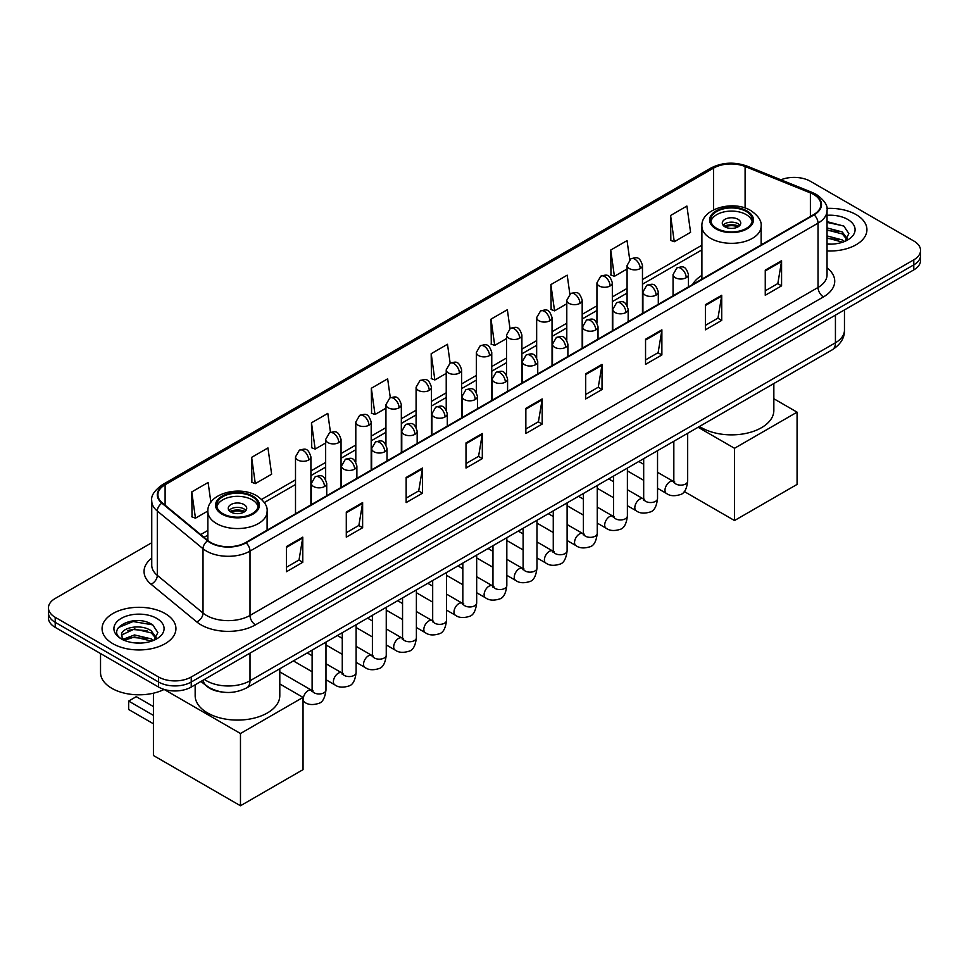 <?xml version="1.0" encoding="UTF-8"?>
<svg xmlns="http://www.w3.org/2000/svg" width="969" height="969" viewBox="0 0 969 969"><rect width="100%" height="100%" fill="white"/><g stroke="black" fill="none" stroke-linecap="round" stroke-linejoin="round"><path stroke-width="1.45" d="M701.895 275.378A40.783 23.547 0 0 0 692.617 284.498M221.756 691.975A23.086 13.324 180 0 1 207.16 686.524L200.971 681.425M151.745 542.737L55.209 598.467A23.086 13.324 0 0 0 48.45 607.89L48.45 617.943A23.086 13.324 0 0 0 55.209 627.367L158.589 687.057A23.086 13.324 0 0 0 191.232 687.057L913.791 269.891A23.086 13.324 0 0 0 920.55 260.467L920.55 255.441A23.086 13.324 0 0 1 913.791 264.864A23.086 13.324 0 0 0 920.55 255.441L920.55 250.414A23.086 13.324 0 0 0 913.791 240.99L810.411 181.3A23.086 13.324 0 0 0 780.893 179.798M48.45 607.89A23.086 13.324 0 0 0 55.209 617.314L158.589 677.004A23.086 13.324 0 0 0 191.232 677.004L191.232 682.031L913.791 264.864L191.232 682.031A23.086 13.324 0 0 1 158.589 682.031A23.086 13.324 0 0 0 191.232 682.031L191.232 687.057M55.209 617.314L55.209 622.34L158.589 682.031L55.209 622.34A23.086 13.324 0 0 1 48.45 612.917A23.086 13.324 0 0 0 55.209 622.34L55.209 627.367M856.111 214.609A36.931 21.318 0 0 0 826.896 208.432A36.931 21.318 0 0 1 856.111 214.609A36.931 21.318 0 0 1 866.928 229.677A36.931 21.318 0 0 0 856.111 214.609M165.118 613.547A36.931 21.318 0 0 0 124.868 608.92A36.931 21.318 0 0 0 102.072 628.627A36.931 21.318 0 0 0 112.888 643.707A36.931 21.318 0 0 0 153.138 648.322A36.931 21.318 0 0 0 175.934 628.627A36.931 21.318 0 0 0 165.118 613.547A36.931 21.318 0 0 0 124.868 608.92A36.931 21.318 0 0 0 102.072 628.627A36.931 21.318 0 0 0 112.888 643.707A36.931 21.318 0 0 0 153.138 648.322A36.931 21.318 0 0 0 175.934 628.627A36.931 21.318 0 0 0 165.118 613.547M813.681 194.503A24.625 14.22 180 0 1 820.888 204.556A24.625 14.22 180 0 1 813.681 214.597L245.642 542.555A24.625 14.22 180 0 1 208.069 540.654L162.356 502.959A24.625 14.22 180 0 1 157.899 494.808A24.625 14.22 180 0 1 165.105 484.754L713.572 168.109A24.625 14.22 180 0 1 745.1 166.511L810.387 192.904A24.625 14.22 180 0 1 813.681 194.503M814.105 194.248A25.242 14.571 0 0 0 810.738 192.613L745.464 166.22A25.242 14.571 0 0 0 713.136 167.855L164.669 484.512A25.242 14.571 0 0 0 161.847 503.165L207.56 540.859A25.242 14.571 0 0 0 246.078 542.81L814.105 214.852A25.242 14.571 0 0 0 814.105 194.248M286.449 546.577L286.449 571.71L302.776 562.286L302.776 537.153L286.449 546.577M286.449 567.253L299.021 559.985L302.703 537.989A6.153 3.549 -120 0 0 302.776 537.153M298.912 560.058L302.776 562.286M346.296 512.02L346.296 537.153L362.624 527.73L362.624 502.596L346.296 512.02M346.296 532.696L358.869 525.428L362.551 503.432A6.153 3.549 -120 0 0 362.624 502.596M358.76 525.501L362.624 527.73M406.156 477.463L406.156 502.596L422.472 493.173L422.472 468.039L406.156 477.463M406.156 498.139L418.717 490.883L422.411 468.875A6.153 3.549 -120 0 0 422.472 468.039M418.608 490.944L422.472 493.173M466.004 442.918L466.004 468.039L482.32 458.616L482.32 433.494L466.004 442.918M466.004 463.582L478.577 456.326L482.259 434.318A6.153 3.549 -120 0 0 482.32 433.494M478.468 456.387L482.32 458.616M765.256 270.145L765.256 295.266L781.571 285.843L781.571 260.722L765.256 270.145M765.256 290.809L777.828 283.554L781.511 261.557A6.153 3.549 -120 0 0 781.571 260.722M777.707 283.614L781.571 285.843M705.396 304.69L705.396 329.823L721.723 320.4L721.723 295.266L705.396 304.69M705.396 325.366L717.968 318.111L721.663 296.102A6.153 3.549 -120 0 0 721.723 295.266M717.859 318.171L721.723 320.4M645.548 339.247L645.548 364.38L661.875 354.957L661.875 329.823L645.548 339.247M645.548 359.923L658.121 352.668L661.803 330.659A6.153 3.549 -120 0 0 661.875 329.823M658.012 352.728L661.875 354.957M585.7 373.804L585.7 398.937L602.028 389.514L602.028 364.38L585.7 373.804M585.7 394.48L598.273 387.212L601.955 365.216A6.153 3.549 -120 0 0 602.028 364.38M598.164 387.285L602.028 389.514M525.852 408.361L525.852 433.494L542.18 424.071L542.18 398.937L525.852 408.361M525.852 429.025L538.425 421.769L542.107 399.773A6.153 3.549 -120 0 0 542.18 398.937M538.316 421.83L542.18 424.071M827.041 250.935A36.931 21.318 0 0 0 866.928 229.677A36.931 21.318 0 0 1 827.041 250.935M191.232 677.004L913.791 259.837A23.086 13.324 0 0 0 920.55 250.414M330.465 432.331L327.801 413.388L311.473 422.811L311.739 447.787M251.625 457.368L255.307 483.616L271.635 474.192L267.953 447.932L251.625 457.368L251.892 482.344M210.879 502.257L208.105 482.489L191.777 491.913L192.044 516.901M509.997 328.6L507.356 309.717L491.029 319.14L491.295 344.128M569.857 294.091L567.204 275.172L550.876 284.595L551.143 309.571M629.717 259.631L627.052 240.615L610.724 250.038L610.991 275.014M670.584 215.481L674.267 241.741L690.582 232.318L686.9 206.058L670.584 215.481L670.839 240.457M390.301 397.714L387.648 378.831L371.333 388.254L371.587 413.23M450.149 363.145L447.496 344.274L431.181 353.697L431.447 378.673M431.181 353.697L434.863 379.957L446.224 373.392M434.863 379.957L431.181 378.576M491.029 319.14L494.711 345.4L506.508 338.593M494.711 345.4L491.029 344.031M550.876 284.595L554.559 310.843L566.792 303.781M554.559 310.843L550.876 309.474M610.724 250.038L614.419 276.298L627.088 268.982M614.419 276.298L610.724 274.917M674.267 241.741L670.584 240.36M371.333 388.254L375.015 414.514L385.941 408.203M375.015 414.514L371.333 413.133M311.473 422.811L315.167 449.071L325.657 443.003M315.167 449.071L311.473 447.69M255.307 483.616L251.625 482.247M191.777 491.913L195.459 518.173L207.863 511.014M195.459 518.173L191.777 516.792M827.041 243.897L831.632 244.14M827.041 235.927L842.291 239.937L844.326 241.572M827.041 237.914L842.655 242.189M827.041 227.945L842.291 231.954L847.294 238.858M827.041 229.932L842.291 233.953L846.894 239.379M827.041 244.067A25.085 14.487 0 0 0 847.742 239.924A25.085 14.487 0 0 0 847.742 219.442A25.085 14.487 0 0 0 827.041 215.3M844.92 241.317L848.856 233.602L843.878 226.116L827.041 221.635M827.041 222.41L843.539 225.886M827.041 230.392L837.991 231.761M827.041 238.362L837.991 239.731M746.203 211.46A20.773 11.991 0 0 0 723.564 208.856A20.773 11.991 0 0 0 710.737 219.939A20.773 11.991 0 0 0 716.83 228.43A20.773 11.991 0 0 0 739.468 231.022A20.773 11.991 0 0 0 752.295 219.939A20.773 11.991 0 0 0 746.203 211.46M752.114 221.513A20.773 11.991 0 0 0 746.203 214.597A20.773 11.991 0 0 0 724.848 211.727A20.773 11.991 0 0 0 710.919 221.513M699.533 426.433A42.321 24.431 0 0 0 701.592 427.704A42.321 24.431 0 0 0 747.717 433.01A42.321 24.431 0 0 0 773.843 410.432L773.843 383.542M738.051 219.309A9.23 5.33 0 0 0 727.985 218.158A9.23 5.33 0 0 0 722.28 223.088A9.23 5.33 0 0 0 724.994 226.855A9.23 5.33 0 0 0 735.047 228.006A9.23 5.33 0 0 0 740.752 223.088A9.23 5.33 0 0 0 738.051 219.309M739.928 225.28A9.23 5.33 0 0 0 738.051 223.718A9.23 5.33 0 0 0 723.104 225.28M724.061 226.225A12.306 7.11 180 0 1 738.439 225.995L738.439 226.613M725.066 226.903A10.768 6.214 180 0 1 737.324 226.637L738.439 225.995M737.143 227.315L737.324 226.637M734.514 520.535L734.514 448.284L797.075 412.164L797.075 484.415L734.514 520.535L684.235 491.513M734.514 448.284L698.104 427.268M773.843 398.743L797.075 412.164M252.17 496.685A20.773 11.991 0 0 0 229.532 494.093A20.773 11.991 0 0 0 216.705 505.176A20.773 11.991 0 0 0 222.797 513.655A20.773 11.991 0 0 0 245.436 516.259A20.773 11.991 0 0 0 258.263 505.176A20.773 11.991 0 0 0 252.17 496.685M258.081 506.739A20.773 11.991 0 0 0 252.17 499.834A20.773 11.991 0 0 0 230.804 496.952A20.773 11.991 0 0 0 216.886 506.739M195.157 684.78L195.157 695.657A42.321 24.431 0 0 0 207.56 712.942A42.321 24.431 0 0 0 253.672 718.235A42.321 24.431 0 0 0 279.799 695.657L279.799 668.767M244.006 504.546A9.23 5.33 0 0 0 233.953 503.383A9.23 5.33 0 0 0 228.248 508.313A9.23 5.33 0 0 0 230.949 512.08A9.23 5.33 0 0 0 241.015 513.243A9.23 5.33 0 0 0 246.72 508.313A9.23 5.33 0 0 0 244.006 504.546M245.896 510.518A9.23 5.33 0 0 0 244.006 508.943A9.23 5.33 0 0 0 229.072 510.518M230.016 511.45A12.306 7.11 180 0 1 244.406 511.232L244.406 511.838M231.034 512.129A10.768 6.214 180 0 1 243.292 511.874L244.406 511.232M243.11 512.54L243.292 511.874M153.417 723.782L128.659 709.49L128.659 701.071L153.417 715.364M240.469 805.76L240.469 733.509L303.043 697.389L303.043 769.64L240.469 805.76L153.417 755.505L153.417 693.198M240.469 733.509L164.112 689.431A38.469 22.214 0 0 1 111.798 688.305A38.469 22.214 0 0 1 100.534 672.607L100.534 653.53M279.799 683.969L303.043 697.389M128.659 701.071L136.278 696.663L153.417 706.558M134.836 642.907L140.626 643.077M123.305 639.225L134.497 634.949L151.297 638.886L153.332 640.509M124.335 640.303L134.497 636.948L151.661 641.127M123.475 640L121.682 635.785A17.394 10.041 0 0 0 124.48 640.436M156.288 637.808L151.297 630.904C140.856 623.115 119.381 627.924 121.682 635.785L121.609 635.022M121.719 636.027L122.203 634.743L134.497 628.966L151.297 632.902L155.9 638.317M153.926 640.267L157.85 632.551L152.884 625.066C135.285 612.408 104.01 629.075 122.07 639.298L122.966 639.843M156.736 618.379A25.085 14.487 0 0 0 121.258 618.379A25.085 14.487 0 0 0 121.258 638.862A25.085 14.487 0 0 0 156.736 638.862A25.085 14.487 0 0 0 156.736 618.379M118.4 627.573L133.128 621.529L152.545 624.835M127.605 630.516L133.128 629.511L146.985 630.698M127.605 638.498L133.128 637.493L146.985 638.68M204.398 679.451A30.778 17.769 0 0 0 206.47 680.771A30.778 17.769 0 0 0 250.002 680.771L835.435 342.772A30.778 17.769 0 0 0 844.459 330.199C844.677 337.842 840.607 344.383 832.25 349.809L246.804 687.82A15.395 8.891 60 0 0 250.002 680.771L250.002 653.13M835.435 315.131L835.435 342.772A15.395 8.891 60 0 1 832.25 349.809M203.151 680.177A15.395 10.296 129.5 0 0 205.84 685.18L201.164 681.316M913.791 269.891L913.791 259.837M158.589 687.057L158.589 677.004M827.041 267.868A38.469 22.214 180 0 1 823.468 296.902L255.441 624.86A7.691 4.445 60 0 1 250.002 615.436L818.03 287.478A30.778 17.769 0 0 0 827.041 274.917L827.041 210.576A30.778 17.769 180 0 1 818.03 223.149A7.691 4.445 -120 0 0 814.105 214.852M255.441 624.86A38.469 22.214 180 0 1 201.031 624.86A38.469 22.214 180 0 1 196.719 621.892L151.007 584.198A38.469 22.214 180 0 1 151.745 558.132M206.47 615.436A30.778 17.769 0 0 0 250.002 615.436L250.002 551.095A30.778 17.769 180 0 1 203.018 548.72L157.305 511.038A30.778 17.769 180 0 1 151.745 500.84L151.745 565.181A30.778 17.769 0 0 0 157.305 575.368L203.018 613.062A30.778 17.769 0 0 0 206.47 615.436M827.041 210.576C828.071 205.779 824.534 200.413 816.431 194.49L812.385 192.528A7.691 3.61 112 0 0 810.738 192.613M812.385 192.528L747.111 166.135C734.357 161.629 722.256 162.283 710.81 168.097A7.691 4.445 60 0 1 713.136 167.855M164.669 484.512A7.691 4.445 -120 0 0 162.356 484.754C154.362 490.496 150.825 495.862 151.745 500.84M161.847 503.165A7.691 5.148 129.5 0 0 157.305 511.038L157.305 575.368A7.691 5.148 -50.5 0 1 151.007 584.198M747.111 166.135A7.691 3.61 112 0 0 745.464 166.22M207.56 540.859A7.691 5.148 129.5 0 0 203.018 548.72L203.018 613.062A7.691 5.148 -50.5 0 1 196.719 621.892M246.078 542.81A7.691 4.445 60 0 1 250.002 551.095L818.03 223.149L818.03 287.478A7.691 4.445 60 0 0 823.468 296.902M165.105 484.754L165.105 505.237M810.387 192.904L810.387 216.499M745.1 166.511L745.1 208.02M762.736 244.006L761.137 243.364M713.572 168.109L713.572 209.849M701.895 245.218L642.471 279.52M627.088 288.411L612.335 296.926M596.94 305.804L582.187 314.331M566.792 323.21L552.039 331.725M536.656 340.616L521.903 349.131M506.508 358.021L491.755 366.536M476.373 375.415L461.619 383.942M446.224 392.82L431.471 401.336M416.089 410.226L401.336 418.741M385.941 427.632L371.188 436.147M355.805 445.025L341.052 453.553M325.657 462.431L310.904 470.946M295.509 479.837L261.63 499.398M207.863 530.443L200.692 534.585M525.852 409.16L542.107 399.773M585.7 374.603L601.955 365.216M645.548 340.046L661.803 330.659M705.396 305.489L721.663 296.102M765.256 270.932L781.511 261.557M466.004 443.705L482.259 434.318M406.156 478.262L422.411 468.875M346.296 512.819L362.551 503.432M286.449 547.376L302.703 537.989M716.006 228.89A21.936 12.658 0 0 0 747.026 228.89A21.936 12.658 0 0 0 747.026 210.988A21.936 12.658 0 0 0 716.006 210.988A21.936 12.658 0 0 0 716.006 228.89M761.137 244.927L761.137 226.225A29.627 17.103 180 0 1 742.86 242.032A29.627 17.103 180 0 1 710.568 238.313A29.627 17.103 180 0 1 701.895 226.225L701.895 279.145M221.974 514.127A21.936 12.658 0 0 0 252.994 514.127A21.936 12.658 0 0 0 252.994 496.225A21.936 12.658 0 0 0 221.974 496.225A21.936 12.658 0 0 0 221.974 514.127M267.105 530.164L267.105 511.45A29.627 17.103 180 0 1 248.815 527.257A29.627 17.103 180 0 1 216.535 523.551A29.627 17.103 180 0 1 207.863 511.45L207.863 540.484M686.197 277.715A7.691 4.445 0 0 0 688.45 274.566C685.325 264.694 682.285 266.669 676.907 267.904A7.691 4.445 60 0 1 680.759 268.292A7.691 4.445 -120 0 1 686.197 277.715A7.691 4.445 0 0 1 675.308 277.715A7.691 4.445 0 0 1 673.055 274.566L676.907 267.904M657.539 488.303L666.406 493.427A6.928 3.997 -60 0 1 665.352 487.879A6.928 3.997 -60 0 1 669.87 481.775A6.928 3.997 -60 0 1 670.185 481.605A6.928 3.997 -60 0 1 673.334 481.423L657.539 472.303M674.23 482.126L673.612 482.635L673.83 481.145A6.928 3.997 -0 0 0 675.853 483.967A6.928 3.997 -0 0 0 685.337 484.149A6.928 3.997 -0 0 0 687.675 481.145C686.73 489.188 684.235 493.681 680.214 494.614C674.424 496.382 669.821 495.983 666.406 493.427M656.049 295.109A7.691 4.445 0 0 0 658.302 291.972C655.189 282.1 652.149 284.074 646.759 285.31A7.691 4.445 60 0 1 650.611 285.685A7.691 4.445 -120 0 1 656.049 295.109A7.691 4.445 0 0 1 645.172 295.109A7.691 4.445 0 0 1 642.919 291.972L646.759 285.31M627.391 505.709L636.27 510.833A6.928 3.997 -60 0 1 635.204 505.273A6.928 3.997 -60 0 1 639.734 499.18A6.928 3.997 -60 0 1 640.037 499.011A6.928 3.997 -60 0 1 643.198 498.829L627.391 489.708M644.082 499.532L643.464 500.04L643.682 498.55A6.928 3.997 -0 0 0 645.717 501.373A6.928 3.997 -0 0 0 655.189 501.542A6.928 3.997 -0 0 0 657.539 498.55C656.582 506.593 654.099 511.075 650.066 512.02C644.276 513.776 639.673 513.388 636.27 510.833M625.913 312.515A7.691 4.445 0 0 0 628.166 309.377C625.041 299.506 622.001 301.468 616.623 302.716A7.691 4.445 60 0 1 620.463 303.091A7.691 4.445 -120 0 1 625.913 312.515A7.691 4.445 0 0 1 615.024 312.515A7.691 4.445 0 0 1 612.771 309.377L616.623 302.716M597.255 523.103L606.122 528.226A6.928 3.997 -60 0 1 605.068 522.679A6.928 3.997 -60 0 1 609.586 516.574A6.928 3.997 -60 0 1 609.889 516.416A6.928 3.997 -60 0 1 613.05 516.235L597.255 507.114M613.946 516.937L613.316 517.446L613.547 515.944A6.928 3.997 -0 0 0 615.569 518.778A6.928 3.997 -0 0 0 625.053 518.948A6.928 3.997 -0 0 0 627.391 515.944C626.446 523.987 623.951 528.48 619.918 529.425C614.14 531.182 609.537 530.782 606.122 528.226M595.765 329.92A7.691 4.445 0 0 0 598.018 326.783C594.893 316.911 591.865 318.874 586.475 320.109A7.691 4.445 60 0 1 590.327 320.497A7.691 4.445 -120 0 1 595.765 329.92A7.691 4.445 0 0 1 584.888 329.92A7.691 4.445 0 0 1 582.635 326.783L586.475 320.109M567.107 540.508L575.986 545.632A6.928 3.997 -60 0 1 574.92 540.084A6.928 3.997 -60 0 1 579.45 533.98A6.928 3.997 -60 0 1 579.753 533.81A6.928 3.997 -60 0 1 582.902 533.64L567.107 524.52M583.798 534.331L583.181 534.852L583.399 533.35A6.928 3.997 -0 0 0 585.433 536.184A6.928 3.997 -0 0 0 594.905 536.354A6.928 3.997 -0 0 0 597.255 533.35C596.298 541.392 593.815 545.886 589.782 546.831C583.992 548.587 579.389 548.188 575.986 545.632M565.63 347.326A7.691 4.445 0 0 0 567.882 344.177C564.757 334.305 561.717 336.279 556.339 337.515A7.691 4.445 60 0 1 560.179 337.902A7.691 4.445 -120 0 1 565.63 347.326A7.691 4.445 0 0 1 554.74 347.326A7.691 4.445 0 0 1 552.487 344.177L556.339 337.515M536.971 557.914L545.838 563.037A6.928 3.997 -60 0 1 544.772 557.49A6.928 3.997 -60 0 1 549.302 551.385A6.928 3.997 -60 0 1 549.605 551.216A6.928 3.997 -60 0 1 552.766 551.046L536.971 541.913M553.65 551.736L553.033 552.245L553.263 550.755A6.928 3.997 -0 0 0 555.285 553.578A6.928 3.997 -0 0 0 564.757 553.759A6.928 3.997 -0 0 0 567.107 550.755C566.162 558.798 563.667 563.292 559.634 564.224C553.844 565.993 549.253 565.593 545.838 563.037M535.482 364.719A7.691 4.445 0 0 0 537.734 361.582C534.609 351.711 531.581 353.685 526.191 354.92A7.691 4.445 60 0 1 530.043 355.296A7.691 4.445 -120 0 1 535.482 364.719A7.691 4.445 0 0 1 524.604 364.719A7.691 4.445 0 0 1 522.352 361.582L526.191 354.92M506.823 575.32L515.702 580.443A6.928 3.997 -60 0 1 514.636 574.883A6.928 3.997 -60 0 1 519.154 568.791A6.928 3.997 -60 0 1 519.469 568.621A6.928 3.997 -60 0 1 522.618 568.44L506.823 559.319M523.514 569.142L522.897 569.651L523.115 568.161A6.928 3.997 -0 0 0 525.15 570.983A6.928 3.997 -0 0 0 534.622 571.153A6.928 3.997 -0 0 0 536.971 568.161C536.014 576.204 533.531 580.685 529.498 581.63C523.708 583.399 519.105 582.999 515.702 580.443M505.333 382.125A7.691 4.445 0 0 0 507.586 378.988C504.474 369.116 501.433 371.079 496.055 372.326A7.691 4.445 60 0 1 499.895 372.702A7.691 4.445 -120 0 1 505.333 382.125A7.691 4.445 0 0 1 494.456 382.125A7.691 4.445 0 0 1 492.204 378.988L496.055 372.326M476.675 592.713L485.554 597.837A6.928 3.997 -60 0 1 484.488 592.289A6.928 3.997 -60 0 1 489.018 586.184A6.928 3.997 -60 0 1 489.321 586.027A6.928 3.997 -60 0 1 492.482 585.845L476.675 576.725M493.366 586.548L492.749 587.057L492.967 585.555A6.928 3.997 -0 0 0 495.002 588.389A6.928 3.997 -0 0 0 504.474 588.558A6.928 3.997 -0 0 0 506.823 585.555C505.879 593.597 503.383 598.091 499.35 599.036C493.56 600.792 488.97 600.392 485.554 597.837M475.198 399.531A7.691 4.445 0 0 0 477.451 396.394C474.325 386.522 471.297 388.484 465.907 389.72A7.691 4.445 60 0 1 469.759 390.107A7.691 4.445 -120 0 1 475.198 399.531A7.691 4.445 0 0 1 464.308 399.531A7.691 4.445 0 0 1 462.056 396.394L465.907 389.72M446.539 610.119L455.406 615.242A6.928 3.997 -60 0 1 454.352 609.695A6.928 3.997 -60 0 1 458.87 603.59A6.928 3.997 -60 0 1 459.185 603.421A6.928 3.997 -60 0 1 462.334 603.251L446.539 594.13M463.23 603.941L462.613 604.462L462.831 602.96A6.928 3.997 -0 0 0 464.854 605.795A6.928 3.997 -0 0 0 474.338 605.964A6.928 3.997 -0 0 0 476.675 602.96C475.731 611.003 473.235 615.497 469.214 616.441C463.424 618.198 458.822 617.798 455.406 615.242M445.05 416.936A7.691 4.445 0 0 0 447.303 413.787C444.19 403.928 441.149 405.89 435.759 407.125A7.691 4.445 60 0 1 439.611 407.513A7.691 4.445 -120 0 1 445.05 416.936A7.691 4.445 0 0 1 434.173 416.936A7.691 4.445 0 0 1 431.92 413.787L435.759 407.125M416.391 627.524L425.27 632.648A6.928 3.997 -60 0 1 424.204 627.1A6.928 3.997 -60 0 1 428.734 620.996A6.928 3.997 -60 0 1 429.037 620.826A6.928 3.997 -60 0 1 432.198 620.657L416.391 611.536M433.082 621.347L432.465 621.856L432.683 620.366A6.928 3.997 -0 0 0 434.718 623.188A6.928 3.997 -0 0 0 444.19 623.37A6.928 3.997 -0 0 0 446.539 620.366C445.583 628.409 443.099 632.902 439.066 633.847C433.276 635.603 428.686 635.204 425.27 632.648M414.914 434.33A7.691 4.445 0 0 0 417.167 431.193C414.042 421.321 411.001 423.296 405.623 424.531A7.691 4.445 60 0 1 409.475 424.906A7.691 4.445 -120 0 1 414.914 434.33A7.691 4.445 0 0 1 404.025 434.33A7.691 4.445 0 0 1 401.772 431.193L405.623 424.531M386.256 644.93L395.122 650.054A6.928 3.997 -60 0 1 394.068 644.494A6.928 3.997 -60 0 1 398.586 638.401A6.928 3.997 -60 0 1 398.901 638.232A6.928 3.997 -60 0 1 402.05 638.05L386.256 628.929M402.947 638.753L402.317 639.261L402.547 637.772A6.928 3.997 -0 0 0 404.57 640.594A6.928 3.997 -0 0 0 414.054 640.763A6.928 3.997 -0 0 0 416.391 637.772C415.447 645.814 412.951 650.308 408.918 651.241C403.14 653.009 398.538 652.609 395.122 650.054M384.766 451.736A7.691 4.445 0 0 0 387.019 448.599C383.894 438.727 380.865 440.689 375.475 441.937A7.691 4.445 60 0 1 379.327 442.312A7.691 4.445 -120 0 1 384.766 451.736A7.691 4.445 0 0 1 373.889 451.736A7.691 4.445 0 0 1 371.636 448.599L375.475 441.937M356.107 662.324L364.986 667.447A6.928 3.997 -60 0 1 363.92 661.9A6.928 3.997 -60 0 1 368.45 655.795A6.928 3.997 -60 0 1 368.753 655.638A6.928 3.997 -60 0 1 371.902 655.456L356.107 646.335M372.799 656.158L372.181 656.667L372.399 655.177A6.928 3.997 -0 0 0 374.434 657.999A6.928 3.997 -0 0 0 383.906 658.169A6.928 3.997 -0 0 0 386.256 655.177C385.299 663.208 382.816 667.702 378.782 668.646C372.992 670.403 368.39 670.003 364.986 667.447M354.63 469.141A7.691 4.445 0 0 0 356.883 466.004C353.758 456.133 350.717 458.095 345.339 459.33A7.691 4.445 60 0 1 349.179 459.718A7.691 4.445 -120 0 1 354.63 469.141A7.691 4.445 0 0 1 343.741 469.141A7.691 4.445 0 0 1 341.488 466.004L345.339 459.33M325.972 679.729L334.838 684.853A6.928 3.997 -60 0 1 333.784 679.305A6.928 3.997 -60 0 1 338.302 673.201A6.928 3.997 -60 0 1 338.605 673.031A6.928 3.997 -60 0 1 341.766 672.861L325.972 663.741M342.651 673.552L342.033 674.073L342.263 672.571A6.928 3.997 -0 0 0 344.286 675.405A6.928 3.997 -0 0 0 353.77 675.575A6.928 3.997 -0 0 0 356.107 672.571C355.163 680.613 352.668 685.107 348.634 686.052C342.856 687.808 338.254 687.409 334.838 684.853M324.482 486.547A7.691 4.445 0 0 0 326.735 483.398C323.61 473.538 320.582 475.5 315.191 476.736A7.691 4.445 60 0 1 319.043 477.123A7.691 4.445 -120 0 1 324.482 486.547A7.691 4.445 0 0 1 313.605 486.547A7.691 4.445 0 0 1 311.352 483.398L315.191 476.736M303.043 701.302L304.702 702.259A6.928 3.997 -60 0 1 303.636 696.711A6.928 3.997 -60 0 1 308.154 690.606A6.928 3.997 -60 0 1 308.469 690.437A6.928 3.997 -60 0 1 311.618 690.267L279.799 671.892M312.515 690.958L311.897 691.478L312.115 689.976A6.928 3.997 -0 0 0 314.15 692.799A6.928 3.997 -0 0 0 323.622 692.98A6.928 3.997 -0 0 0 325.972 689.976C325.015 698.019 322.532 702.513 318.498 703.458C312.708 705.214 308.106 704.814 304.702 702.259M640.218 268.57A7.691 4.445 0 0 0 642.471 265.433C639.346 255.562 636.318 257.524 630.928 258.759A7.691 4.445 60 0 1 634.78 259.147A7.691 4.445 -120 0 1 640.218 268.57A7.691 4.445 0 0 1 629.341 268.57A7.691 4.445 0 0 1 627.088 265.433L630.928 258.759M610.082 285.976A7.691 4.445 0 0 0 612.335 282.827C609.21 272.967 606.17 274.93 600.792 276.165A7.691 4.445 60 0 1 604.632 276.553A7.691 4.445 -120 0 1 610.082 285.976A7.691 4.445 0 0 1 599.193 285.976A7.691 4.445 0 0 1 596.94 282.827L600.792 276.165M579.934 303.37A7.691 4.445 0 0 0 582.187 300.233C579.062 290.361 576.034 292.335 570.644 293.571A7.691 4.445 60 0 1 574.496 293.946A7.691 4.445 -120 0 1 579.934 303.37A7.691 4.445 0 0 1 569.057 303.37A7.691 4.445 0 0 1 566.792 300.233L570.644 293.571M549.786 320.775A7.691 4.445 0 0 0 552.039 317.638C548.926 307.767 545.886 309.729 540.508 310.976A7.691 4.445 60 0 1 544.348 311.352A7.691 4.445 -120 0 1 549.786 320.775A7.691 4.445 0 0 1 538.909 320.775A7.691 4.445 0 0 1 536.656 317.638L540.508 310.976M519.65 338.181A7.691 4.445 0 0 0 521.903 335.044C518.778 325.172 515.75 327.134 510.36 328.37A7.691 4.445 60 0 1 514.212 328.757A7.691 4.445 -120 0 1 519.65 338.181A7.691 4.445 0 0 1 508.761 338.181A7.691 4.445 0 0 1 506.508 335.044L510.36 328.37M489.502 355.587A7.691 4.445 0 0 0 491.755 352.437C488.642 342.578 485.602 344.54 480.212 345.776A7.691 4.445 60 0 1 484.064 346.163A7.691 4.445 -120 0 1 489.502 355.587A7.691 4.445 0 0 1 478.625 355.587A7.691 4.445 0 0 1 476.373 352.437L480.212 345.776M459.367 372.992A7.691 4.445 0 0 0 461.619 369.843C458.494 359.971 455.454 361.946 450.076 363.181A7.691 4.445 60 0 1 453.928 363.557A7.691 4.445 -120 0 1 459.367 372.992A7.691 4.445 0 0 1 448.477 372.992A7.691 4.445 0 0 1 446.224 369.843L450.076 363.181M429.219 390.386A7.691 4.445 0 0 0 431.471 387.249C428.346 377.377 425.318 379.339 419.928 380.587A7.691 4.445 60 0 1 423.78 380.962A7.691 4.445 -120 0 1 429.219 390.386A7.691 4.445 0 0 1 418.342 390.386A7.691 4.445 0 0 1 416.089 387.249L419.928 380.587M399.083 407.792A7.691 4.445 0 0 0 401.336 404.654C398.211 394.783 395.17 396.745 389.792 397.993A7.691 4.445 60 0 1 393.632 398.368A7.691 4.445 -120 0 1 399.083 407.792A7.691 4.445 0 0 1 388.194 407.792A7.691 4.445 0 0 1 385.941 404.654L389.792 397.993M368.935 425.197A7.691 4.445 0 0 0 371.188 422.048C368.063 412.188 365.034 414.151 359.644 415.386A7.691 4.445 60 0 1 363.496 415.774A7.691 4.445 -120 0 1 368.935 425.197A7.691 4.445 0 0 1 358.058 425.197A7.691 4.445 0 0 1 355.805 422.048L359.644 415.386M338.787 442.603A7.691 4.445 0 0 0 341.052 439.454C337.927 429.582 334.886 431.556 329.508 432.792A7.691 4.445 60 0 1 333.348 433.179A7.691 4.445 -120 0 1 338.787 442.603A7.691 4.445 0 0 1 327.91 442.603A7.691 4.445 0 0 1 325.657 439.454L329.508 432.792M308.651 459.996A7.691 4.445 0 0 0 310.904 456.859C307.779 446.988 304.75 448.95 299.36 450.197A7.691 4.445 60 0 1 303.212 450.573A7.691 4.445 -120 0 1 308.651 459.996A7.691 4.445 0 0 1 297.762 459.996A7.691 4.445 0 0 1 295.509 456.859L299.36 450.197M246.804 687.82C234.425 694.034 222.046 694.034 209.655 687.82L205.84 685.18M844.459 330.199L844.459 309.923M710.81 168.097L162.356 484.754M701.895 249.893L642.471 284.208M627.088 293.086L612.335 301.613M596.94 310.492L582.187 319.007M566.792 327.897L552.039 336.413M536.656 345.303L521.903 353.818M506.508 362.697L491.755 371.224M476.373 380.102L461.619 388.617M446.224 397.508L431.471 406.023M416.089 414.914L401.336 423.429M385.941 432.307L371.188 440.834M355.805 449.713L341.052 458.228M325.657 467.119L310.904 475.634M295.509 484.524L264.295 502.548M207.863 535.13L204.035 537.335M761.137 226.225C761.791 221.005 758.364 215.808 750.866 210.612C733.412 199.796 700.866 208.468 701.895 226.225M267.105 511.45C267.759 506.242 264.331 501.034 256.833 495.837C239.367 485.033 206.833 493.706 207.863 511.45M674.739 481.981L673.334 481.423M687.675 433.276L687.675 481.145M688.45 286.897L688.45 274.566M643.682 480.309L627.391 470.898M673.83 441.283L673.83 481.145M673.055 295.787L673.055 274.566M643.682 464.308L638.813 461.498M644.603 499.386L643.198 498.829M657.539 450.682L657.539 498.55M658.302 304.302L658.302 291.972M613.547 497.703L597.255 488.303M643.682 458.676L643.682 498.55M642.919 313.193L642.919 291.972M613.547 481.714L608.665 478.904M614.455 516.792L613.05 516.235M627.391 468.088L627.391 515.944M628.166 321.708L628.166 309.377M583.399 515.108L567.107 505.709M613.547 476.082L613.547 515.944M612.771 330.586L612.771 309.377M583.399 499.12L578.529 496.298M584.307 534.198L582.902 533.64M597.255 485.493L597.255 533.35M598.018 339.114L598.018 326.783M553.263 532.514L536.971 523.103M583.399 493.487L583.399 533.35M582.635 347.992L582.635 326.783M553.263 516.525L548.381 513.703M554.171 551.591L552.766 551.046M567.107 502.899L567.107 550.755M567.882 356.507L567.882 344.177M523.115 549.92L506.823 540.508M553.263 510.893L553.263 550.755M552.487 365.398L552.487 344.177M523.115 533.919L518.233 531.109M524.023 568.997L522.618 568.44M536.971 520.292L536.971 568.161M537.734 373.913L537.734 361.582M492.967 567.313L476.675 557.914M523.115 528.287L523.115 568.161M522.352 382.803L522.352 361.582M492.967 551.325L488.097 548.515M493.887 586.402L492.482 585.845M506.823 537.698L506.823 585.555M507.586 391.319L507.586 378.988M462.831 584.719L446.539 575.32M492.967 545.692L492.967 585.555M492.204 400.197L492.204 378.988M462.831 568.73L457.949 565.908M463.739 603.808L462.334 603.251M476.675 555.104L476.675 602.96M477.451 408.724L477.451 396.394M432.683 602.124L416.391 592.713M462.831 563.098L462.831 602.96M462.056 417.603L462.056 396.394M432.683 586.136L427.813 583.314M433.603 621.202L432.198 620.657M446.539 572.509L446.539 620.366M447.303 426.118L447.303 413.787M402.547 619.53L386.256 610.119M432.683 580.504L432.683 620.366M431.92 435.008L431.92 413.787M402.547 603.53L397.665 600.719M403.455 638.607L402.05 638.05M416.391 589.903L416.391 637.772M417.167 443.523L417.167 431.193M372.399 636.924L356.107 627.524M402.547 597.897L402.547 637.772M401.772 452.414L401.772 431.193M372.399 620.935L367.53 618.125M373.319 656.013L371.902 655.456M386.256 607.309L386.256 655.177M387.019 460.929L387.019 448.599M342.263 654.329L325.972 644.93M372.399 615.303L372.399 655.177M371.636 469.82L371.636 448.599M342.263 638.341L337.382 635.519M343.171 673.419L341.766 672.861M356.107 624.714L356.107 672.571M356.883 478.335L356.883 466.004M312.115 671.735L293.389 660.919M342.263 632.709L342.263 672.571M341.488 487.213L341.488 466.004M312.115 655.747L307.246 652.924M313.023 690.812L311.618 690.267M325.972 642.12L325.972 689.976M326.735 495.74L326.735 483.398M312.115 650.114L312.115 689.976M311.352 504.619L311.352 483.398M642.471 313.447L642.471 265.433M627.088 305.441L627.088 265.433M612.335 330.853L612.335 282.827M596.94 322.847L596.94 282.827M582.187 348.246L582.187 300.233M566.792 340.252L566.792 300.233M552.039 365.652L552.039 317.638M536.656 357.658L536.656 317.638M521.903 383.058L521.903 335.044M506.508 375.051L506.508 335.044M491.755 400.463L491.755 352.437M476.373 392.457L476.373 352.437M461.619 417.857L461.619 369.843M446.224 409.863L446.224 369.843M431.471 435.263L431.471 387.249M416.089 427.268L416.089 387.249M401.336 452.668L401.336 404.654M385.941 444.662L385.941 404.654M371.188 470.074L371.188 422.048M355.805 462.068L355.805 422.048M341.052 487.468L341.052 439.454M325.657 479.473L325.657 439.454M310.904 504.873L310.904 456.859M295.509 513.764L295.509 456.859"/></g></svg>
